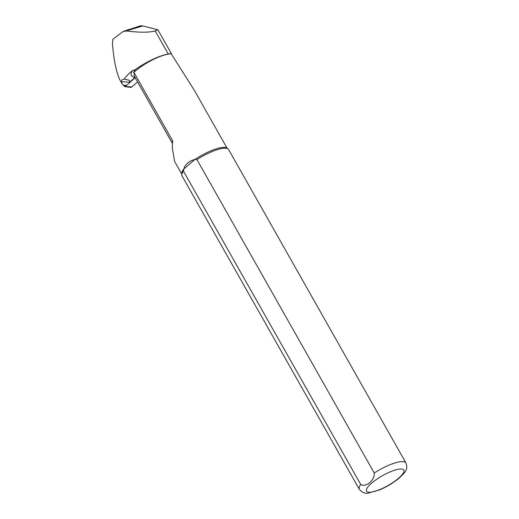 <?xml version="1.0" encoding="UTF-8"?>
<svg xmlns="http://www.w3.org/2000/svg" width="519" height="519" viewBox="0 0 519 519"><rect width="100%" height="100%" fill="white"/><g stroke="black" fill="none" stroke-linecap="round" stroke-linejoin="round"><path stroke-width="0.78" d="M135.212 77.305L129.452 82.274C130.606 79.375 126.111 79.887 124.138 79.154C122.393 79.212 121.524 80.043 121.543 81.632L122.179 84.033L120.551 81.152C116.561 73.659 113.869 61.158 112.461 43.654L112.889 39.21L112.461 43.654M124.138 79.154C125.877 76.604 128.615 73.769 132.358 70.636L135.187 69.715A32.444 8.544 -29.5 0 0 133.552 72.686L134.447 73.302L172.535 140.63L172.302 147.766L174.605 161.39M194.236 90.131L171.27 53.892A26.093 6.87 150.5 0 0 133.552 72.686M125.961 85.473A1.369 1.142 84.8 0 1 125.39 85.57L123.379 85.304M122.179 84.033L123.34 85.304M171.27 53.892L171.452 53.749A26.365 6.942 150.5 0 0 168.253 54.015A30.374 7.999 150.5 0 0 135.187 69.715M112.889 39.21L122.743 31.737L126.175 30.919C139.098 32.58 148.784 32.6 155.226 30.991L157.925 29.83L142.835 25.95A7.928 6.611 -95.2 0 0 139.728 26.041L124.015 31.121M183.421 171.095L183.856 168.941A26.093 6.87 150.5 0 0 181.695 173.521L181.786 175.039A26.761 7.052 150.5 0 0 182.039 175.922L359.349 489.32C362.178 492.589 365.207 493.829 368.425 493.05L379.681 489.845C387.109 486.64 393.674 482.676 399.364 477.941C405.592 471.998 408.168 469.481 405.936 462.961A26.761 7.052 150.5 0 0 374.238 472.984C374.822 480.283 366.18 487.685 360.731 484.487L183.421 171.095A26.761 7.052 150.5 0 0 181.786 175.039M405.936 462.961L228.626 149.569A26.761 7.052 150.5 0 0 227.997 148.895L226.751 148.032A26.093 6.87 150.5 0 0 195.131 159.339L183.856 168.941C185.289 164.179 189.046 160.974 195.131 159.339L196.928 159.593L374.238 472.984M227.997 148.895A26.761 7.052 150.5 0 0 196.928 159.593M171.452 53.749L157.925 29.83M135.2 77.694L125.3 86.439A0.837 0.694 -95.2 0 1 124.82 86.595L130.574 87.361A2.141 1.784 -95.2 0 0 131.807 86.965L125.3 86.439M137.567 81.885L131.807 86.965M124.158 85.408L124.171 85.771A0.837 0.694 -95.2 0 0 124.82 86.595M134.966 77.286A34.371 9.05 -29.5 0 1 132.358 70.636M172.535 140.63A32.113 8.46 -29.5 0 0 172.431 143.491L134.395 76.274A32.113 8.46 -29.5 0 1 134.447 73.302M122.964 85.064L126.013 85.311M121.543 81.632L129.452 82.274M126.175 30.919L142.835 25.95M360.731 484.487A26.761 7.052 150.5 0 0 359.349 489.32M398.436 478.362A21.409 5.638 -29.5 0 1 366.959 491.649A21.409 5.638 -29.5 0 1 390.158 471.888A21.409 5.638 -29.5 0 1 398.436 478.362M172.314 147.312L172.438 143.27A32.405 8.538 -29.5 0 1 172.73 141.823M155.226 30.991L168.253 54.015M227.147 148.311L193.808 89.378M181.728 174.008L174.592 161.403"/></g></svg>
